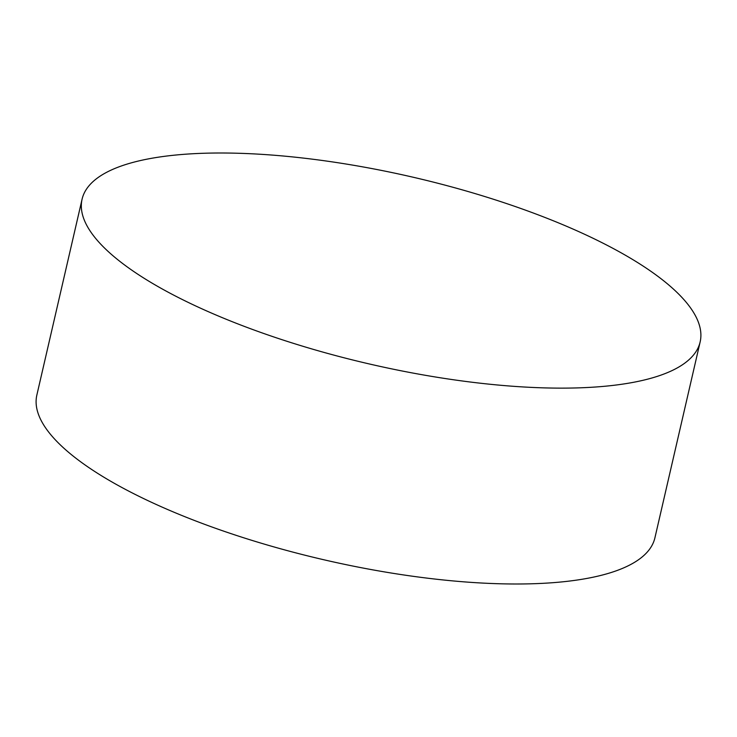 <?xml version="1.0" encoding="UTF-8"?>
<svg xmlns="http://www.w3.org/2000/svg" width="737" height="737" viewBox="0 0 737 737"><rect width="100%" height="100%" fill="white"/><g stroke="black" fill="none" stroke-linecap="round" stroke-linejoin="round"><path stroke-width="1.11" d="M530.272 211.897A317.168 95.902 13 0 0 82.074 199.22A317.168 95.902 13 0 0 251.943 329.236A317.168 95.902 13 0 0 700.15 341.913A317.168 95.902 13 0 0 530.272 211.897M82.074 199.22L36.85 395.087A317.168 95.902 13 0 0 206.728 525.103A317.168 95.902 13 0 0 654.926 537.78L700.15 341.913"/></g></svg>
